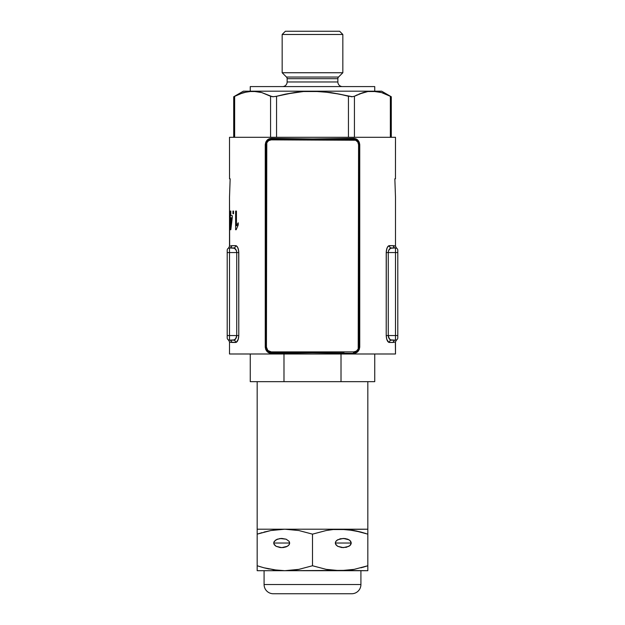 <?xml version="1.0" encoding="UTF-8"?>
<svg xmlns="http://www.w3.org/2000/svg" width="625" height="625" viewBox="0 0 625 625"><rect width="100%" height="100%" fill="white"/><g stroke="black" fill="none" stroke-linecap="round" stroke-linejoin="round"><path stroke-width="0.94" d="M353.766 352.453A0.922 0.453 -88.3 0 0 353.312 353.375L312.5 352.805L312.5 351.883L344.062 352.211L312.5 351.883L271.234 352.453L271.234 351.883A4.805 4.805 0 0 1 266.43 347.078L265.648 347.078L266.758 350.352L268.336 351.734L271.234 352.453L271.234 351.883L353.766 351.883L353.766 352.453L354.773 352.398L358.25 350.344L359.352 347.078L358.57 347.078A4.805 4.805 0 0 1 353.766 351.883L353.766 352.453C356.953 352.414 358.82 350.617 359.352 347.078L358.57 347.078L358.57 144.672L359.352 144.672L359.352 347.078L359.75 347.078L359.18 349.703L356.719 352.477L353.312 353.375L312.5 352.805L271.688 353.375L268.289 352.484L265.82 349.711L265.25 347.078L265.25 144.672L265.82 142.047L267.312 140L269.359 138.758L271.688 138.375L312.5 138.945L353.312 138.375L356.711 139.273L359.18 142.047L359.75 144.672L359.75 347.078C359.148 351.203 357 353.305 353.312 353.375A0.922 0.453 91.7 0 1 353.766 352.453M395.352 341.93L395.492 353.992L229.508 353.992L229.508 341.852L229.508 353.992L395.492 353.992L395.492 341.852L393.25 342.469L388.781 342.344L386.812 339.477L386.211 335.555L386.289 251.156L387.234 247.602L388.781 245.773L393.25 245.648L395.492 246.266L395.492 197.234L394.844 178.789L395.461 178.789L395.492 137.297L229.508 137.297L229.539 178.789L230.156 178.789L229.508 197.234L229.508 215.617L229.516 211.063L229.562 215.617L230.055 215.617L229.562 229.75L229.508 217.773L229.508 246.266L231.75 245.648L236.219 245.773L237.766 247.602L238.711 251.156L238.789 335.555L238.188 339.477L236.219 342.344L230.383 342.25L229.508 341.852L228.367 339.859L229 340.109A2.305 2.305 0 0 1 227.203 337.859A2.305 2.305 0 0 0 229.508 340.164L234.609 339.859L236.414 337.469L236.742 335.555L229.508 335.555L229.508 340.164L233.547 340.164C235.32 339.977 236.391 338.445 236.742 335.555L229.508 335.555L229.508 252.562L236.742 252.562L236.742 335.555L235.625 338.945L233.547 340.164A2.305 2.133 -90 0 1 235.68 342.469L237.281 341.352L238.508 338.281M233.539 213.703L233.539 211.063L233.539 213.703L232.938 213.703L232.938 211.063L233.539 211.063L232.938 211.063L232.938 213.703L233.539 213.703L232.938 213.703M235.633 229.75L235.633 211.063L236.438 211.063L236.438 225.68L238.227 222.805L238.227 224.961L236.148 229.75L235.633 229.75L236.148 229.75L238.227 224.961L238.227 222.805L236.438 225.68L236.438 211.063L235.633 211.063L235.633 229.75L236.148 229.75M230.812 229.75L232.266 217.773L231.789 217.773L230.828 226.109L230.828 217.773L230.203 217.773L232.266 217.773L232.266 215.617L230.828 215.617L232.266 215.617L232.266 217.773L230.508 229.75L230.203 215.617L230.508 211.063L230.828 215.617L230.828 211.063M229.648 246.18L229.508 197.234L230.156 178.789L229.539 178.789L229.508 137.297L395.492 137.297L395.492 141.906M386.492 338.281L387.719 341.352L389.32 342.469C387.594 342.195 386.555 339.891 386.211 335.555L386.211 252.562L395.492 252.562L395.492 335.555L388.258 335.555L388.586 337.469L390.391 339.859L395.492 340.164L395.492 335.555L388.258 335.555L388.258 252.562L395.492 252.562L395.492 247.953L390.391 248.258L388.578 250.648L388.258 252.562L388.258 335.555L386.211 335.555L388.258 335.555C388.609 338.445 389.68 339.977 391.453 340.164L395.492 340.164A2.305 2.305 0 0 0 397.797 337.859L397.797 250.258A2.305 2.305 0 0 0 395.492 247.953L391.453 247.953C389.68 248.141 388.609 249.68 388.258 252.562L386.211 252.562C386.539 248.273 387.57 245.969 389.32 245.648L387.719 246.766L386.812 248.641M388.781 342.344L389.32 342.469A2.305 2.133 90 0 1 391.453 340.164L389.867 339.477M386.492 249.844L386.211 252.562L386.805 248.672M389.344 249.211L391.453 247.953A2.305 2.133 90 0 1 389.32 245.648L393.25 245.648A2.305 2.242 -90 0 0 395.492 247.953A2.305 2.305 0 0 1 397.797 250.258L397.797 252.562L395.492 252.562L397.797 252.562L397.797 335.555L395.492 335.555L397.797 335.555L397.797 337.859A2.305 2.305 0 0 1 395.492 340.164L396 340.109M394.617 245.867L394.227 245.758M395.461 141.906L395.461 178.789L394.844 178.789L395.492 197.234L395.492 246.266L394.93 245.984M238.195 248.672L238.789 252.562L236.742 252.562L238.789 252.562L238.789 335.555L236.742 335.555L236.742 252.562C236.391 249.68 235.32 248.141 233.547 247.953L229.508 247.953L229.508 252.562L236.742 252.562L236.422 250.648L234.609 248.258L229.508 247.953A2.305 2.242 90 0 0 231.75 245.648L235.68 245.648C237.43 245.969 238.461 248.273 238.789 252.562L238.508 249.844M236.766 246.156L236.086 245.719M238.188 248.641L237.281 246.766M238.695 337.148L237.766 340.516M236.742 335.555L238.789 335.555C238.445 339.891 237.406 342.195 235.68 342.469L236.219 342.344M230.383 342.25L230.773 342.359M229.648 341.93L230.07 342.133L229.648 341.93M228.641 339.992L229.508 340.164L229.508 335.555L227.203 335.555L227.203 252.562L229.508 252.562L227.203 252.562L227.203 250.258L227.203 337.859L227.203 335.555L229.508 335.555L229.508 247.953L229 248.008L229.508 247.953A2.305 2.305 0 0 0 227.203 250.258A2.305 2.305 0 0 1 229.508 247.953C227.969 248.289 227.969 248.289 229.508 247.953A2.305 2.242 -90 0 0 231.75 245.648L229.508 246.266L228.492 248.172M236.156 250.016L236.422 250.648M234.078 248.031L233.547 247.953A2.305 2.133 90 0 0 235.68 245.648A2.305 2.133 -90 0 1 233.547 247.953L235.656 249.211M234.078 340.086L233.547 340.164A2.305 2.133 90 0 1 235.68 342.469L231.75 342.469A2.305 2.242 90 0 0 229.516 340.164M229.508 341.852L231.75 342.469A2.305 2.242 -90 0 0 229.508 340.164C227.969 339.828 227.969 339.828 229.508 340.164A2.305 2.305 0 0 1 227.203 337.859M238.172 248.602L238.016 248.172M237.758 247.578L237.297 246.789M236.742 246.133L236.234 245.781M236.039 249.797L236.398 250.578M236.664 251.633L236.742 252.562M236.664 336.5L236.453 337.359M236 338.391L235.195 339.414M234.117 340.07L233.547 340.164M388.578 250.648L388.844 250.016M389.375 338.945L388.258 335.555M396.508 248.172L395.492 247.953L395.492 340.164A2.305 2.242 -90 0 0 393.25 342.469L389.32 342.469A2.305 2.133 -90 0 1 391.453 340.164L390.922 340.086M397.797 250.258A2.305 2.305 0 0 0 396 248.008L396.359 248.117M396.625 339.867L395.492 341.852L393.25 342.469A2.305 2.242 90 0 1 395.492 340.164C397.031 339.828 397.031 339.828 395.492 340.164C397.031 339.828 397.031 339.828 395.492 340.164M389.32 245.648A2.305 2.133 -90 0 0 391.453 247.953M395.492 247.953C397.031 248.289 397.031 248.289 395.492 247.953A2.305 2.242 90 0 1 393.25 245.648L395.492 246.266L396.625 248.25M388.258 252.562L388.336 251.633M388.602 250.578L388.945 249.812M388.766 245.781L388.258 246.133M387.695 246.797L387.242 247.578M386.984 248.172L386.828 248.609M391.453 340.164L390.883 340.07M389.305 338.859L389 338.391M388.547 337.359L388.336 336.5M237.688 225.68L236.438 225.68L237.688 225.68M235.633 211.063L236.438 211.063M232.938 211.063L233.539 211.063M230.828 226.109L231.789 217.773L230.828 217.773L230.828 226.109M230.828 215.617L232.266 215.617M230.508 217.773L230.508 229.75M230.203 215.617L230.203 217.773L230.203 215.617L229.562 215.617L229.562 211.063M230.508 211.063L230.508 215.617M229.562 229.75L230.203 217.773M229.508 215.617L229.516 229.75M229.562 217.773L229.656 226.109L229.562 217.773M229.516 211.063L229.516 215.617M354.766 139.359L353.766 139.297L353.766 139.867A4.805 4.805 0 0 1 358.57 144.672L359.352 144.672L358.242 141.398L356.664 140.016L354.766 139.359M267.508 351.141L271.234 352.453A0.922 0.453 -91.7 0 1 271.688 353.375C267.992 353.289 265.844 351.195 265.25 347.078L265.25 144.672C265.852 140.547 268 138.453 271.688 138.375A0.922 0.453 -88.3 0 1 271.234 139.297L312.5 139.867L353.766 139.297L353.766 139.867L271.234 139.867L271.234 139.297L269.258 139.602L266.75 141.406L265.648 144.672L266.43 144.672A4.805 4.805 0 0 1 271.234 139.867L271.234 139.297C268.047 139.344 266.18 141.133 265.648 144.672L265.648 347.078L266.43 347.078L266.43 144.672L265.648 144.672L265.648 347.078L265.25 347.078L265.648 347.078M265.25 144.672L265.648 144.672L265.25 144.672M312.5 352.805L271.688 353.375A0.922 0.453 88.3 0 0 271.234 352.453L312.5 351.883L312.5 352.805M271.688 138.375C295.219 139.125 329.781 139.125 353.312 138.375A0.922 0.453 -91.7 0 0 353.766 139.297C329.969 140.047 295.031 140.047 271.234 139.297A0.922 0.453 91.7 0 0 271.688 138.375M359.75 347.078L359.352 347.078L359.352 144.672L359.75 144.672L359.75 347.078M357.492 140.609L353.766 139.297A0.922 0.453 88.3 0 1 353.312 138.375C357.008 138.461 359.156 140.562 359.75 144.672L359.352 144.672M271.234 351.883L267.836 350.477L266.43 347.078L266.797 142.836L268.562 140.68L271.234 139.867L355.602 140.234L357.758 142L358.57 144.672L358.203 348.922L356.438 351.078L353.766 351.883L271.234 351.883M234.641 96.258L239.07 94.141L234.641 96.258L234.641 137.297L234.641 96.258L233.711 96.75L233.711 137.297L233.711 96.75L243.539 92.539L252.609 91.188L243.344 91.188L252.609 91.188L261.688 92.539L258.664 91.797M342.836 34.477L339.609 31.25L285.391 31.25L282.164 34.477L342.836 34.477L282.164 34.477L282.164 72.742L342.836 72.742L342.836 34.477L342.836 72.742L282.164 72.742L286.469 77.047L338.531 77.047L342.836 72.742L338.531 77.047A2.305 2.305 0 0 0 337.859 78.68A2.305 2.305 0 0 1 338.531 77.047L286.469 77.047A2.305 2.305 0 0 1 287.141 78.68L287.141 81.969L337.859 81.969L337.859 78.68L287.141 78.68A2.305 2.305 0 0 0 286.469 77.047L282.164 72.742L282.164 34.477L285.391 31.25L339.609 31.25L342.836 34.477M342.469 86.578A4.609 4.609 0 0 1 337.859 81.969A4.609 4.609 0 0 0 342.469 86.578M287.141 81.969A4.609 4.609 0 0 1 282.531 86.578A4.609 4.609 0 0 0 287.141 81.969L337.859 81.969L337.859 78.68L287.141 78.68L287.141 81.969M381.461 92.539L372.391 91.188L381.461 92.539L378.453 91.797M387.195 94.688L387.82 94.977M381.656 91.188L391.289 96.75L381.656 91.188L372.391 91.188L381.656 91.188M374.742 91.188L374.742 86.578L250.258 86.578L250.258 91.188L250.258 86.578L374.742 86.578L374.742 91.188M296.359 92.258L285.461 94.133L303.438 91.531L312.5 91.188L252.609 91.188L372.391 91.188L312.5 91.188L330.703 92.547L352.406 96.734M376.953 91.531L367.836 91.531L363.328 92.539L354.43 96.258L363.328 92.539L358.852 94.141L367.836 91.531L372.391 91.188L381.477 92.539L391.125 96.656M348.438 96.258L348.438 137.297L348.438 96.258L339.641 94.156L351.891 96.75L354.43 96.258L354.43 137.297L354.43 96.258L357.414 94.773M367.82 91.539L366.883 91.695M272.398 96.719L261.688 92.539L252.609 91.188L261.688 92.539L270.57 96.258L273.648 96.734M275.609 96.477L294.422 92.531L303.438 91.531L321.609 91.531L339.641 94.156L330.703 92.547M270.57 96.258L270.57 137.297L270.57 96.258L271.203 96.508M239.07 94.141L248.047 91.531L257.164 91.531M381.477 92.539L385.938 94.141M390.359 96.258L390.359 137.297L390.359 96.258L391.289 96.75L391.289 137.297M273.102 96.75L276.562 96.258L276.562 137.297L276.562 96.258L285.461 94.133M348.477 96.266L349.078 96.414M351.172 96.727L351.898 96.75M367.828 529.203L367.828 381.656L367.828 529.203L257.172 529.203L367.828 529.203L367.828 530.539L367.828 529.203L340.164 529.203L354.156 530.531L367.828 534.141L367.828 565.758L354.141 569.367L340.164 570.695L326.172 569.359L312.5 565.758L312.5 534.141L326.188 530.531L333.141 529.539L367.828 529.203M257.172 381.656L257.172 529.203L257.172 381.656M374.742 353.992L374.742 381.656L374.742 353.992M312.5 381.656L250.258 381.656L283.984 381.656L283.984 353.992L283.984 381.656L374.742 381.656L312.5 381.656M341.016 353.992L341.016 381.656L341.016 353.992M289.078 541.266L289.688 543.031L273.719 543.031L274.328 541.266L277.266 539.195L281.703 538.422L286.141 539.195L289.078 541.266L286.141 539.195L280.148 538.508L276.055 539.773L273.867 542.133L273.867 543.93L276.055 546.297L280.148 547.555L283.258 547.555L286.141 546.867L288.344 545.594L289.539 543.93L289.078 541.266M351.281 543.031L335.312 543.031L335.922 541.266L337.648 539.773L343.297 538.422L348.945 539.773L350.672 541.266L351.281 543.031L349.938 540.469L347.734 539.195L344.852 538.508L340.242 538.773L336.656 540.469L335.461 542.133L335.461 543.93L337.648 546.297L341.742 547.555L346.352 547.289L349.938 545.594L351.281 543.031L350.672 544.797L348.945 546.297L343.297 547.641L337.648 546.297L335.922 544.797L335.312 543.031L351.281 543.031M360.914 584.531L264.086 584.531A9.219 9.219 0 0 0 273.312 593.75L351.688 593.75A9.219 9.219 0 0 0 360.914 584.531L360.914 570.695L360.914 584.531A9.219 9.219 0 0 1 351.688 593.75L273.312 593.75A9.219 9.219 0 0 1 264.086 584.531L360.914 584.531M264.086 570.695L264.086 584.531L264.086 570.695M349.383 529.789L352.055 530.172M275.617 570.109L263.977 567.797L257.172 565.758L257.172 534.141L270.859 530.531L277.812 529.539L284.836 529.203L298.828 530.531L312.5 534.141L312.5 565.758L298.812 569.367L291.859 570.352L284.836 570.695L272.945 569.727M367.828 569.359L367.828 570.695L257.172 570.695L257.172 569.359M257.172 529.539L257.172 570.695L284.836 570.695L277.797 570.352L263.977 567.797L269.203 569.039M355.797 530.859L361.016 532.094L347.203 529.547L333.141 529.539L326.188 530.531L312.5 534.141L298.828 530.531L284.836 529.203L340.164 529.203L257.172 529.203L284.836 529.203L270.859 530.531L257.172 534.141L270.859 530.531L263.977 532.094M367.828 570.352L367.828 569.352L367.828 570.695L333.125 570.352L326.172 569.359L312.5 565.758L298.812 569.367L284.836 570.695L347.188 570.352L354.141 569.367L367.828 565.758L367.828 529.547M362.914 567.281L367.828 565.758L367.828 569.352L367.828 565.758L361.016 567.805M262.062 532.625L257.172 534.141L257.172 530.547M257.172 532.086L257.172 531.516M367.828 531.516L367.828 530.547M361.023 532.094L365.859 533.5M367.828 534.141L367.828 532.109M367.828 567.805L367.828 568.383M263.977 567.797L259.141 566.391M257.172 567.805L257.172 568.383M257.172 565.758L257.172 570.352M273.719 543.031L289.688 543.031L289.078 544.797L287.352 546.297L281.703 547.641L276.055 546.297L274.328 544.797L273.719 543.031M243.344 91.188L233.711 96.75M250.258 381.656L250.258 353.992"/></g></svg>
